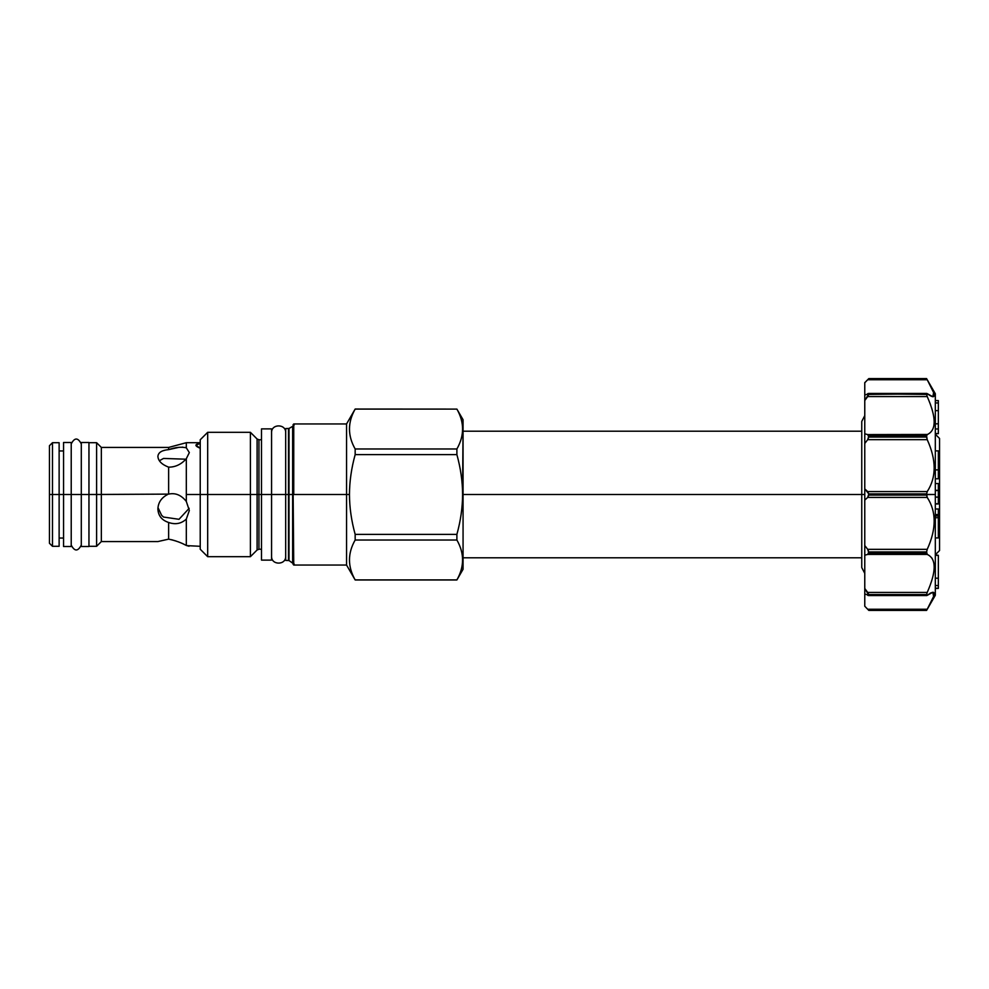 <?xml version="1.0" encoding="UTF-8"?>
<svg xmlns="http://www.w3.org/2000/svg" width="989" height="989" viewBox="0 0 989 989"><rect width="100%" height="100%" fill="white"/><g stroke="black" fill="none" stroke-linecap="round" stroke-linejoin="round"><path stroke-width="1.48" d="M311.683 494.5L301.002 494.5L311.683 494.5M321.561 494.5L330.227 494.5L321.561 494.5M463.062 565.448L463.062 494.5L463.062 569.281L456.893 579.962L355.162 579.962L346.558 565.053L346.558 423.947L346.558 494.5L349.463 494.5C349.513 481.482 351.416 468.193 355.162 454.619L456.893 454.619L456.893 448.981L355.162 448.981L355.162 454.619L355.162 448.981L456.893 448.981C464.459 435.692 464.459 422.39 456.893 409.1L355.162 409.1C347.584 422.39 347.584 435.692 355.162 448.981C347.584 435.692 347.584 422.39 355.162 409.1L456.893 409.1L355.162 409.038L346.558 423.947L293.745 423.947L293.745 494.5L349.463 494.5C349.513 507.518 351.416 520.807 355.162 534.381L456.893 534.381L456.893 540.019L456.893 534.381C460.639 520.807 462.543 507.518 462.592 494.5L864.769 494.5L463.062 494.5L864.769 494.5L463.062 494.5L463.062 419.719L456.893 409.1C464.459 422.39 464.459 435.692 456.893 448.981L456.893 454.619C460.639 468.193 462.543 481.482 462.592 494.5L463.062 423.552M49.45 458.426L49.45 543.282L52.479 546.299L52.479 494.5L49.45 494.5L49.45 445.718L52.479 442.701L52.479 494.5L49.45 494.5M81.296 450.959L81.296 546.509L88.961 546.509L88.961 442.491L88.961 494.5L168.637 494.117C175.374 492.621 181.259 495.056 186.315 501.435L186.315 494.5L257.103 494.5L257.103 439.005L257.103 494.5L250.402 494.5L257.103 494.5L250.402 494.5L250.402 432.317L250.402 494.5L207.678 494.5L250.402 494.5L250.402 556.683L250.402 494.5L207.678 494.5L207.678 432.317L207.678 494.5L200.223 494.5L207.678 494.5L207.678 556.683L207.678 494.5L200.223 494.5L257.103 494.5L257.103 549.995L257.103 494.5L200.223 494.5L288.504 494.5L288.504 428.583L288.504 494.5L285.685 494.5L288.504 494.5L285.685 494.5L288.504 494.5L288.504 560.417L288.504 494.5L271.567 494.5L285.685 494.5L271.567 494.5L285.685 494.5L271.567 494.5L283.064 494.5L271.567 494.5L283.064 494.5L271.567 494.5L283.064 494.5L271.567 494.5L283.064 494.5L271.567 494.5L271.567 437.756M88.961 546.299L96.613 546.299L96.613 494.5L168.637 494.117C175.374 492.621 181.259 495.056 186.315 501.435L189.332 510.509L186.315 519.064C181.308 523.7 175.412 524.838 168.637 522.476C161.8 520.226 158.228 515.751 157.894 509.038C158.141 502.573 161.392 497.727 167.636 494.5C161.392 497.727 158.141 502.573 157.894 509.038L157.894 509.026C158.228 515.751 161.8 520.226 168.637 522.476L168.637 539.141L168.637 522.476C175.412 524.838 181.308 523.7 186.315 519.064L186.315 545.471L186.315 519.064L189.332 510.509L186.315 501.435L186.315 494.5L258.945 494.5L258.945 439.771L261.492 439.771L261.492 494.5L267.537 494.5L258.945 494.5L271.567 494.5L271.567 549.229M81.296 540.056L81.296 494.5L101.348 494.5L101.348 541.564L101.348 447.436L101.348 494.5L96.613 494.5L96.613 546.299L101.348 541.564L157.894 541.564L168.637 539.141C175.374 540.55 181.259 542.664 186.315 545.471L189.06 546.225M188.516 546.064L187.873 545.879M186.946 545.631L200.223 546.299L200.223 494.5L257.103 494.5L191.149 494.5L200.223 494.5L200.223 442.701L186.315 442.701L186.315 447.819L189.332 452.591L186.315 458.711L186.315 494.5L191.149 494.5L186.315 494.5L186.315 458.711C181.308 464.373 175.412 467.179 168.637 467.154L168.637 494.117L168.637 467.154C161.8 464.533 158.228 460.961 157.894 456.423C158.228 452.529 161.8 450.255 168.637 449.624C175.374 447.288 181.259 446.682 186.315 447.819L189.332 452.591L186.315 458.711C181.308 464.373 175.412 467.179 168.637 467.154C161.8 464.533 158.228 460.961 157.894 456.423C158.228 452.529 161.8 450.255 168.637 449.624C175.374 447.288 181.259 446.682 186.315 447.819L186.315 442.701L168.637 447.436L168.637 449.624L179.194 447.288L168.637 449.624L168.637 447.436L101.348 447.436L96.613 442.701L96.613 494.5L88.961 494.5L96.613 494.5L96.613 442.701L88.961 442.701M164.631 450.304L163 450.774L164.631 450.304M161.442 451.429L160.181 452.196L161.454 451.429M200.223 443.369C194.499 444.271 194.499 445.903 200.223 448.252L195.884 445.235L200.223 443.369M59.13 450.959L63.556 450.959L63.556 494.5L59.13 494.5L59.13 442.701L52.479 442.701L52.479 494.5L63.556 494.5L59.13 494.5L59.13 538.041L63.556 538.041M63.556 540.056L63.556 494.5L59.13 494.5L59.13 546.299L52.479 546.299L52.479 494.5L59.13 494.5M298.987 494.5L294.351 494.5L298.987 494.5M163.531 458.439L159.377 460.726L163.531 458.439L185.895 459.205L163.531 458.439M163.531 517.049L179.009 519.299L189.171 508.321L179.009 519.299L163.531 517.049L161.615 515.318L163.531 517.049M342.318 494.5L337.434 494.5L342.318 494.5M187.069 545.656L186.315 545.471C181.259 542.664 175.374 540.55 168.637 539.141L172.074 539.87L168.637 539.141L157.894 541.564M185.289 544.939L183.027 543.839L185.289 544.939M180.357 542.652L178.107 541.762L180.357 542.652M176.178 541.07L172.111 539.87L176.178 541.07M186.006 447.708L185.19 447.485L186.006 447.708M182.903 447.176L182.063 447.152L182.903 447.176M157.968 507.555L161.615 515.318L157.968 507.555M261.492 549.229L258.945 549.229L258.945 439.771L257.103 439.005L250.402 432.317L207.678 432.317L200.223 439.771L200.223 549.229L207.678 556.683L250.402 556.683L257.103 549.995L258.945 549.229L258.945 494.5L267.537 494.5L258.945 494.5L261.492 494.5L261.492 551.244M285.685 540.155L285.685 494.5L292.633 494.5L293.14 425.493M285.685 448.845L285.685 494.5L289.011 494.5L289.011 428.46L292.633 426.358L292.633 494.5L289.011 494.5L292.633 494.5L289.011 494.5L292.633 494.5L292.633 562.642L292.633 494.5L289.011 494.5L292.633 494.5L289.011 494.5L289.011 428.46L285.685 428.583L285.685 494.5L288.504 494.5L285.685 494.5L285.685 560.417L289.011 560.54L289.011 494.5L293.14 494.5L289.011 494.5L292.633 494.5L289.011 494.5L289.011 560.54L293.14 563.507M293.745 423.947L293.745 494.5L346.558 494.5L346.558 565.053L293.745 565.053L293.14 494.5L293.745 565.053M355.162 579.962L456.893 579.9C464.459 566.61 464.459 553.308 456.893 540.019C464.459 553.308 464.459 566.61 456.893 579.9L355.162 579.9C347.584 566.61 347.584 553.308 355.162 540.019L355.162 534.381L456.893 534.381C460.639 520.807 462.543 507.518 462.592 494.5C462.543 481.482 460.639 468.193 456.893 454.619L355.162 454.619C351.416 468.193 349.513 481.482 349.463 494.5C349.513 507.518 351.416 520.807 355.162 534.381L355.162 540.019L456.893 540.019L355.162 540.019C347.584 553.308 347.584 566.61 355.162 579.9L355.162 579.962M258.945 494.5L267.537 494.5L258.945 494.5M294.166 564.014C293.238 564.942 293.238 564.942 294.166 564.014L293.14 564.447L293.14 424.553L293.14 564.447L294.166 564.014M294.166 424.986C293.238 424.058 293.238 424.058 294.166 424.986M332.242 494.5L330.227 494.5L332.242 494.5M935.322 434.233L939.55 438.461L939.55 494.5L939.55 438.461L939.55 494.5L938.338 494.5L939.55 494.5L939.55 550.539L935.322 554.767L938.338 555.336L938.338 588.294L935.322 588.294L938.338 588.294L935.322 588.232L938.338 588.232L938.338 585.537L935.322 585.537L938.338 585.537L938.338 578.194L935.322 578.194L938.338 578.194L938.338 555.336L935.322 555.336M935.322 588.418L938.338 588.418L935.322 588.418L935.322 393.721L927.225 379.739C936.484 395.835 936.484 400.471 927.225 393.647L926.594 393.832L927.225 396.577C936.484 417.642 936.484 430.302 927.225 434.579L927.756 434.381M867.699 595.353L926.594 595.168L868.799 594.574L867.699 592.423L927.225 592.423L926.594 594.574L868.799 594.574L927.225 595.353L932.887 592.25L933.591 596.478L927.225 609.261L867.699 609.261L864.769 606.232L864.769 594.055L868.799 595.168L864.769 594.055L864.769 500.1L867.699 497.43L927.225 497.43C936.484 511.659 936.484 528.967 927.225 549.34L909.732 549.34L927.225 549.34L926.594 551.936L868.799 551.936L867.699 554.421L864.769 555.212L864.769 588.467L867.699 592.423L927.225 592.423C936.484 571.37 936.484 558.698 927.225 554.421L867.699 554.421L868.799 552.962L926.594 552.962L927.225 554.421L867.699 554.421L864.769 555.212L864.769 382.632L868.799 378.602L926.594 378.602L927.225 379.739L867.699 379.739L868.799 378.602L864.769 382.768L867.699 379.739L864.769 382.768L867.699 379.739L927.225 379.739L933.591 392.522L932.887 396.75L927.225 393.647L868.799 393.832L864.769 400.533L867.699 396.577L927.225 396.577C936.484 417.642 936.484 430.302 927.225 434.579L926.594 436.038L927.225 439.66C936.484 460.033 936.484 477.341 927.225 491.57L926.594 493.907L927.225 497.43C936.484 511.659 936.484 528.967 927.225 549.34L926.594 551.936L927.225 554.421C936.484 558.698 936.484 571.37 927.225 592.423L926.594 594.574L927.225 595.353C936.484 588.529 936.484 593.165 927.225 609.261L927.422 608.915M935.322 494.5L868.799 493.907L867.699 497.43L864.769 500.1L864.769 443.48L867.699 439.66L927.225 439.66C936.484 460.033 936.484 477.341 927.225 491.57L926.594 493.907L868.799 493.907L868.799 495.093L926.594 495.093L927.225 497.43L867.699 497.43L868.799 495.093L935.322 494.5L926.594 494.5L935.322 494.5L935.322 595.279L926.594 610.398L868.799 610.398L867.576 609.137M930.674 405.119L929.895 403.018M928.041 398.443L927.521 397.269M929.932 604.341L930.303 603.661M930.649 592.967L929.969 593.363M927.299 592.25L928.065 590.495L927.299 592.25M933.06 575.821L933.529 573.546L933.06 575.821M933.876 571.321L934.086 569.157L933.876 571.321M932.442 559.045L931.675 557.796L932.442 559.045M864.769 488.9L868.799 493.907L867.699 491.57L927.225 491.57L867.699 491.57L864.769 488.9M938.338 514.577L935.322 514.577L938.338 514.577L938.338 508.989L935.322 508.989L938.338 508.989L938.338 537.942L935.322 537.942L938.338 537.942L938.338 517.704L935.322 517.704L938.338 517.704L938.338 515.949L935.322 515.949L938.338 515.949M927.521 434.468L867.699 434.579L864.769 433.788L867.699 434.579L868.799 437.064L926.594 437.064L927.225 439.66L867.699 439.66L868.799 437.064L926.594 437.064L926.594 436.038L868.799 436.038L867.699 439.66L864.769 443.48L864.769 394.945L868.799 393.832L864.769 394.945M933.888 425.406L934.086 423.7M932.392 410.546L931.663 408.074M930.649 405.045L929.981 403.24M909.732 491.57L927.225 491.57L909.732 491.57M927.225 609.261L867.699 609.261L868.799 610.398L926.594 610.398L927.225 609.261L926.594 610.398L868.799 610.398L864.769 606.232L867.291 608.841M927.225 549.34L867.699 549.34L864.769 545.52L867.699 549.34L868.799 552.962L926.594 552.962L926.594 551.936L868.799 551.936L867.699 549.34L927.225 549.34M926.594 595.168L927.225 595.353M927.225 393.647L868.799 393.832L926.594 394.426L927.225 396.577L867.699 396.577L868.799 394.426L926.594 393.832M927.225 434.579L926.594 436.038L868.799 436.038L867.699 434.579L927.225 434.579M935.322 503.957L938.338 503.957L935.322 503.957M935.322 483.547L938.338 483.547L938.338 503.957L935.322 503.735L938.338 503.735L938.338 497.096L935.322 497.096L938.338 497.096L938.338 490.532L935.322 490.532L938.338 490.532L935.322 490.346L938.338 490.346L938.338 483.547L935.322 483.547M935.322 478.787L938.338 478.787L935.322 478.787M935.322 450.885L938.338 450.885L938.338 478.787L938.338 469.899L935.322 469.899L938.338 469.899L938.338 450.885L935.322 450.885M938.338 423.824L938.338 433.664L935.322 433.664L938.338 433.664L935.322 433.565L938.338 433.565L938.338 428.954L935.322 428.954L938.338 428.954L938.338 410.633L938.338 423.824L935.322 423.824L938.338 423.824M938.338 402.943L938.338 410.633L935.322 410.633L938.338 410.633L938.338 402.943L935.322 402.943L938.338 402.943L938.338 400.582L938.338 402.943M935.322 400.582L938.338 400.582L935.322 400.582M271.567 560.108L271.567 494.5L269.552 494.5L271.567 494.5L271.567 428.892L261.492 428.892L261.492 560.108L271.567 560.108M71.22 538.041L71.22 494.5L88.961 494.5L85.326 494.5L88.961 494.5L88.961 442.491L81.296 442.491L81.296 494.5L71.22 494.5L81.296 494.5L71.22 494.5L81.296 494.5L71.22 494.5L81.296 494.5L71.22 494.5L81.296 494.5L71.22 494.5L71.22 448.944M71.22 546.509L71.22 494.5L63.556 494.5L71.22 494.5L71.22 442.491L63.556 442.491L63.556 546.509L71.22 546.509M294.351 494.5L298.579 494.5L294.351 494.5M868.799 378.602L926.594 378.602L868.799 378.602M864.769 594.055L864.769 588.467L868.799 595.168M864.769 606.232L867.699 609.261L864.769 606.232M868.799 393.832L867.699 393.647M81.296 494.5L71.22 494.5L81.296 494.5M926.817 595.563L868.416 595.563M868.416 393.437L926.817 393.437M271.567 556.275C271.147 565.374 286.105 565.374 285.685 556.275M285.685 432.725C286.105 423.626 271.147 423.626 271.567 432.725M864.769 415.64L861.753 421.438L861.753 567.562L864.769 573.36M71.22 545.087L71.22 545.087C74.583 551.59 77.933 551.59 81.296 545.087L81.296 545.087M81.296 443.913C77.933 437.41 74.583 437.41 71.22 443.913L71.22 443.913M861.753 431.204L463.062 431.204M861.753 557.796L463.062 557.796"/></g></svg>
